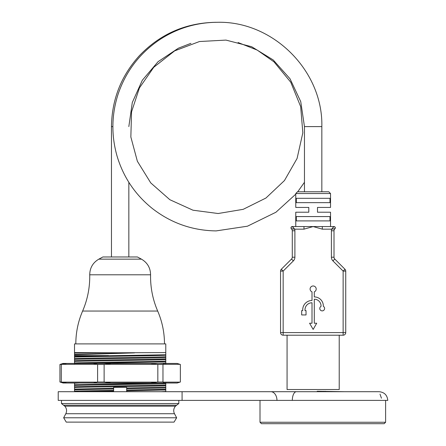 <?xml version="1.0" encoding="UTF-8"?>
<svg xmlns="http://www.w3.org/2000/svg" width="446" height="446" viewBox="0 0 446 446"><rect width="100%" height="100%" fill="white"/><g stroke="black" fill="none" stroke-linecap="round" stroke-linejoin="round"><path stroke-width="0.67" d="M113.641 387.357L126.658 387.357L113.63 387.357L113.63 391.7M113.63 388.957L74.527 389.759L74.515 389.102L113.63 388.204M126.67 390.099L165.773 389.297L165.784 387.964L165.784 387.117L126.67 388.009M165.773 387.964L126.67 388.767M74.515 389.759L74.515 391.092L113.63 390.289M165.784 391.7L165.778 389.955L126.67 390.852M74.521 391.092L74.515 391.7M165.784 389.955L165.773 389.297M74.515 352.585L74.515 343.894L165.784 343.894L165.784 352.585L74.521 353.003L74.527 354.732L134.569 352.886L74.515 352.585L74.515 353.003M176.649 417.779L174.04 422.122L66.259 422.122L63.655 417.779L176.649 417.779L174.492 413.732A6.517 6.517 0 0 1 175.523 406.167L64.781 406.167L61.481 403.546L178.818 403.546L176.599 405.208L63.7 405.208M126.67 391.7L126.67 387.357M81.222 363.451L165.784 361.884L165.784 352.585M165.784 363.88L165.784 361.901M165.767 387.117L165.784 382.768M165.767 385.612C161.591 386.275 78.708 386.933 74.532 387.596L74.532 389.102M165.767 355.189C161.586 355.852 78.713 356.51 74.532 357.174L74.532 358.679M74.515 354.732L74.515 357.174M165.767 359.537C161.586 360.195 78.713 360.859 74.532 361.516L74.532 363.022M165.773 358.874C155.949 359.476 84.355 360.073 74.527 360.675L74.515 361.516M74.515 359.337L74.515 360.675M165.784 356.694C161.591 357.358 78.719 358.015 74.515 358.679L74.527 359.337C84.35 358.74 155.955 358.138 165.784 357.541M165.784 361.043C161.586 361.7 78.725 362.364 74.515 363.022L74.527 363.685M79.377 383.008L74.532 383.248L74.532 384.753M165.784 384.954C155.949 385.55 84.35 386.147 74.527 386.749L74.515 387.596M160.939 383.008L74.515 384.753L74.515 386.749M108.59 355.601L74.515 355.601M165.784 354.776L74.515 356.326M159.088 363.451L165.784 363.222M165.773 383.616C155.955 384.218 84.35 384.814 74.515 385.411M120.152 353.338L74.515 354.33M98.839 259.148L141.46 259.148L137.44 256.974L102.859 256.974L98.839 259.148C92.885 262.666 89.847 267.879 89.73 274.797C89.953 287.386 87.583 299.472 82.616 311.046C78.111 321.533 75.848 332.482 75.82 343.894M321.822 126.597L304.456 126.597L304.456 191.786M111.461 256.974L111.461 126.597L112.888 126.597M339.222 335.202L339.222 389.531L287.073 389.531L287.073 335.202M309.591 323.222L313.148 329.432L316.705 323.222L314.291 323.222L314.291 299.21A6.757 6.757 0 0 1 321.048 305.967L321.048 306.341A2.414 2.414 0 0 0 320.328 309.998A2.414 2.414 0 0 0 324.058 309.998A2.414 2.414 0 0 0 323.339 306.335L323.339 305.967A9.043 9.043 0 0 0 314.291 296.925L314.291 291.851A3.05 3.05 0 0 0 315.573 287.174A3.05 3.05 0 0 0 310.723 287.174A3.05 3.05 0 0 0 312.005 291.851L312.005 300.493A9.288 9.288 0 0 0 302.717 309.78L302.717 310.6L301.686 310.6L301.686 314.943L306.034 314.943L306.034 310.6L305.003 310.6L305.003 309.78A7.002 7.002 0 0 1 312.005 302.778L312.005 323.222L309.591 323.222M332.331 228.246L334.009 226.557L331.657 229.16L334.874 228.831A1.305 1.305 0 0 0 334.009 226.557L322.302 226.557L322.302 229.16L331.657 229.16A5.213 5.213 0 0 0 331.4 230.772L334.009 230.772L334.009 257.203L334.009 230.772A2.609 2.609 0 0 1 334.874 228.831C335.604 227.683 335.314 226.925 334.009 226.557A1.305 1.305 0 0 1 335.035 227.059M334.455 228.792L333.848 228.787M334.773 259.042L344.975 269.25L334.773 259.042A2.609 2.609 0 0 1 334.009 257.203L331.4 257.203A5.213 5.213 0 0 0 332.928 260.888L334.773 259.042M291.015 227.56A1.305 1.305 0 0 1 292.286 226.557C290.976 226.925 290.686 227.683 291.416 228.831A2.609 2.609 0 0 1 292.286 230.772L292.286 257.203A2.609 2.609 0 0 1 291.522 259.042L281.315 269.25L283.16 271.096L293.368 260.888A5.213 5.213 0 0 0 294.895 257.203L294.895 230.772A5.213 5.213 0 0 0 294.639 229.16L303.988 229.16L303.988 226.557L292.286 226.557A1.305 1.305 0 0 0 291.416 228.831L294.639 229.16L292.286 226.557L293.964 228.246M292.442 228.787L291.835 228.792M291.071 227.393L292.286 226.557L313.148 226.557L322.302 229.16M294.895 257.203L292.286 257.203L292.286 230.772L294.895 230.772M281.315 269.25A2.609 2.609 0 0 0 280.551 271.096L280.551 332.599A2.609 2.609 0 0 0 283.16 335.202L283.16 332.599L280.551 332.599L280.551 271.096A2.609 2.609 0 0 1 281.315 269.25L291.522 259.042L293.368 260.888M322.302 226.557L313.148 226.557L303.988 229.16M332.928 260.888L343.136 271.096L344.975 269.25A2.609 2.609 0 0 1 345.739 271.096L345.739 332.599L343.136 332.599L343.136 335.202A2.609 2.609 0 0 0 345.739 332.599A2.609 2.609 0 0 1 343.136 335.202L283.16 335.202M295.765 193.525L330.531 193.525L328.791 191.786L297.499 191.786L295.765 193.525L295.765 207.435L308.799 207.435L308.799 212.212L295.765 212.212L295.765 226.557M330.531 226.557L330.531 212.212L317.491 212.212L317.491 207.435L330.531 207.435L330.531 193.525M296.317 198.308L329.979 198.308L329.979 202.651L296.317 202.651L296.317 198.308M296.317 216.561L329.979 216.561L329.979 220.904L296.317 220.904L296.317 216.561M104.124 364.449L97.613 364.449L93.454 363.451L111.071 363.451L104.124 364.449L104.124 382.01L111.071 383.008L93.454 383.008L97.613 382.01L104.124 382.01M61.308 364.449L59.937 364.449L63.07 363.451L66.772 363.451L61.308 364.449L61.308 382.01L66.772 383.008L63.07 383.008L59.937 382.01L61.308 382.01M164.451 383.008L150.536 383.008L157.828 382.01L162.968 382.01L164.451 383.008L177.235 383.008L180.362 382.01L180.362 364.449L177.235 363.451L164.451 363.451L162.968 364.449L157.828 364.449L150.536 363.451L164.451 363.451M163.308 364.321L180.022 364.321M62.022 364.321L96.899 364.321M93.454 363.451L66.772 363.451M150.536 363.451L111.071 363.451M162.968 364.449L162.968 382.01M180.022 382.138L163.308 382.138M59.937 382.01L59.937 364.449M156.769 382.138L105.178 382.138M111.071 383.008L150.536 383.008M96.899 382.138L62.022 382.138M97.613 382.01L97.613 364.449M66.772 383.008L93.454 383.008M157.828 382.01L157.828 364.449M105.178 364.321L156.769 364.321M273.114 391.7L296.389 391.7A8.691 4.081 90 0 0 292.314 400.391L387.78 400.391C387.267 395.117 384.368 392.218 379.089 391.7L296.389 391.7L317.201 391.7L317.201 391.265L344.702 391.7M269.289 391.7L275.656 391.7M276.972 400.391A8.691 6.144 90 0 0 270.828 391.7L58.22 391.7L58.22 400.391L292.314 400.391M385.606 400.391L385.606 422.25L260.007 422.25L260.007 400.391M165.778 391.465L160.961 391.7M113.63 391.047L79.343 391.7M64.781 406.167C66.744 408.469 67.09 410.989 65.813 413.732L174.492 413.732M141.46 259.148C147.414 262.666 150.453 267.879 150.57 274.797L89.73 274.797M150.57 274.797C150.347 287.386 152.716 299.472 157.683 311.046L82.616 311.046M335.152 227.231A1.305 1.305 0 0 1 334.874 228.831L335.225 227.393M344.975 269.25A2.609 2.609 0 0 1 345.739 271.096L343.136 271.096L343.136 332.599L283.16 332.599L283.16 271.096L280.551 271.096M291.416 228.831A1.305 1.305 0 0 1 290.987 227.772M331.4 230.772L331.4 257.203M323.969 391.7L323.969 391.265M65.813 413.732L63.655 417.779M175.523 406.167L176.599 405.208M61.481 400.391L61.481 403.546M178.818 400.391L178.818 403.546M157.683 311.046C162.188 321.533 164.457 332.482 164.479 343.894M295.765 194.177L275.94 212.24L247.458 226.2L216.104 230.905C192.338 230.56 171.063 223.078 152.292 208.466C135.238 194.751 123.531 177.408 117.164 156.423C111.193 135.696 111.478 115.04 118.012 94.457C125.571 71.94 139.107 53.921 158.625 40.391C176.248 28.555 195.677 22.523 216.907 22.3C272.829 20.605 323.155 70.691 321.839 126.597L321.839 191.786M128.844 182.297L128.844 256.974M297.727 191.786L304.456 182.308M111.461 126.597C111.862 99.48 121.161 75.859 139.358 55.728C160.081 34.097 185.419 22.952 215.362 22.306L216.65 22.306M304.462 126.597L300.738 101.627L290.017 78.764L273.192 59.931L251.667 46.724L225.971 40.095L199.479 41.528L174.648 50.877L153.77 67.268L139.414 87.946L131.553 111.851L130.851 136.994L137.368 161.262L150.759 182.916L169.854 199.713L192.979 210.205L218.15 213.517L243.193 209.33L265.944 198.03L284.442 180.574L297.081 158.464L302.834 132.824L300.665 106.611L290.764 82.231L274.045 61.899L257.214 50.086L238.092 42.537M190.949 43.334L178.378 48.196L158.079 61.682L142.307 80.269L132.306 102.485L128.833 126.597M325.357 391.7L325.357 391.265M381.453 398.222L380.009 394.13M182.08 391.7L182.08 400.391M385.606 422.25L384.157 423.7L261.456 423.7L260.007 422.25"/></g></svg>
